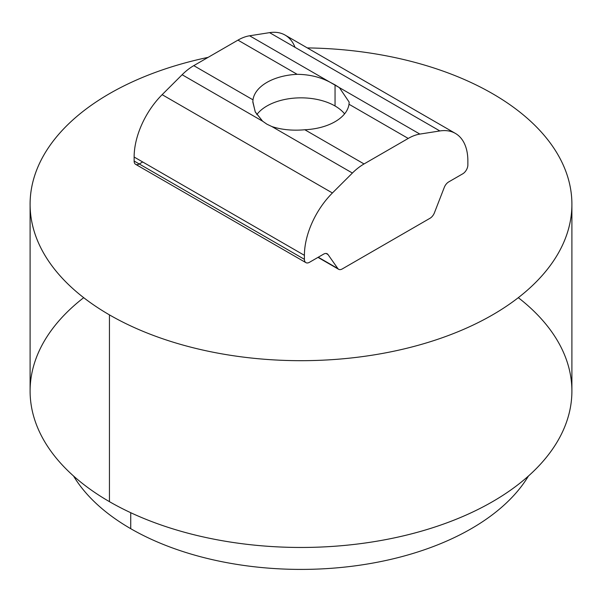 <?xml version="1.0" encoding="UTF-8"?>
<svg xmlns="http://www.w3.org/2000/svg" width="602" height="602" viewBox="0 0 602 602"><rect width="100%" height="100%" fill="white"/><g stroke="black" fill="none" stroke-linecap="round" stroke-linejoin="round"><path stroke-width="0.9" d="M518.299 297.674A270.9 156.4 180 0 1 478.123 509.397A270.9 156.4 180 0 1 109.444 501.654A270.9 156.4 180 0 1 83.701 297.674M109.444 314.876A270.9 156.4 0 0 0 492.556 314.876A270.9 156.4 0 0 0 492.556 93.686A270.9 156.4 0 0 0 307.329 47.919A270.9 156.4 180 0 1 492.556 93.686A270.9 156.4 180 0 1 571.9 204.281A270.9 156.4 180 0 1 404.672 348.776A270.9 156.4 180 0 1 109.444 314.876A270.9 156.4 180 0 1 30.1 204.281A270.9 156.4 180 0 1 208.126 57.356A270.9 156.4 0 0 0 109.444 314.876L109.444 501.654L109.444 314.876M30.1 204.281L30.1 391.059A270.9 156.4 0 0 0 109.444 501.654A270.9 156.4 0 0 0 404.672 535.562A270.9 156.4 0 0 0 571.9 391.059L571.9 204.281M130.732 512.708L130.732 528.691A240.8 139.024 0 0 0 528.466 476.001A240.8 139.024 180 0 1 130.732 528.691A240.8 139.024 180 0 1 73.534 476.001A240.8 139.024 0 0 0 130.732 528.691L130.732 512.708M266.964 105.982A48.137 27.79 180 0 1 344.6 113.853A48.137 27.79 0 0 0 266.964 105.982A48.137 27.79 0 0 0 256.783 114.643A48.137 27.79 180 0 1 266.964 105.982M335.051 105.99L335.051 84.882L330.099 82.256C320.324 77.079 309.353 74.437 297.17 74.324A48.16 27.805 0 0 0 252.99 99.834L252.84 102.107L255.346 112.115L262.63 121.213L266.949 124.208L262.63 121.213L182.128 74.738L162.141 94.672L332.417 192.979L352.396 173.045L271.901 126.563L266.949 124.208L271.901 126.563L352.396 173.045A48.16 27.805 -60 0 1 364.044 163.947L408.224 138.437A48.16 27.805 -60 0 1 419.872 134.088L339.37 87.614L419.872 134.088L439.859 130.95L269.583 32.643L249.604 35.781L339.37 87.614L335.051 84.882L335.051 105.99M349.01 104.251L408.224 138.437L349.01 104.251A48.16 27.805 180 0 1 304.83 129.754L364.044 163.947L304.83 129.754C292.647 130.822 281.676 129.761 271.901 126.563C281.676 129.761 292.647 130.822 304.83 129.754A48.16 27.805 0 0 0 349.01 104.251L349.16 102.107L339.37 87.614M252.99 99.834A48.16 27.805 180 0 1 297.17 74.324L237.956 40.131L193.776 65.641L252.99 99.834L193.776 65.641A48.16 27.805 120 0 0 182.128 74.738L262.63 121.213L255.218 111.844L252.848 101.595M297.17 74.324C309.353 74.437 320.324 77.079 330.099 82.256L249.604 35.781A48.16 27.805 120 0 0 237.956 40.131L297.17 74.324M439.859 130.95A60.2 34.758 -60 0 1 455.398 133.411A60.2 34.758 -60 0 1 467.867 160.967A60.2 34.758 120 0 0 439.859 130.95L419.872 134.088A48.16 27.805 120 0 0 408.224 138.437L364.044 163.947A48.16 27.805 120 0 0 352.396 173.045L332.417 192.979A60.2 34.758 120 0 0 304.409 255.338L304.409 259.327A7.224 4.169 120 0 0 309.511 262.276L323.583 254.157A7.224 4.169 -60 0 1 328.007 254.548L337.835 268.537A7.224 4.169 120 0 0 342.26 268.936L430.009 218.27A7.224 4.169 120 0 0 434.433 212.769L444.268 187.433A7.224 4.169 -60 0 1 448.686 181.924L462.757 173.805A7.224 4.169 120 0 0 467.867 164.956A7.224 4.169 -60 0 1 462.757 173.805L448.686 181.924A7.224 4.169 120 0 0 444.268 187.433L434.433 212.769A7.224 4.169 -60 0 1 430.009 218.27L342.26 268.936A7.224 4.169 -60 0 1 338.648 269.29A7.224 4.169 -60 0 1 337.835 268.537L318.255 257.235L337.835 268.537L328.007 254.548L326.133 253.472L328.007 254.548A7.224 4.169 120 0 0 327.195 253.796A7.224 4.169 120 0 0 323.583 254.157L309.511 262.276A7.224 4.169 -60 0 1 305.899 262.638A7.224 4.169 -60 0 1 304.409 259.327L134.133 161.027L134.133 157.032A60.2 34.758 -60 0 1 162.141 94.672L182.128 74.738A48.16 27.805 -60 0 1 193.776 65.641L237.956 40.131A48.16 27.805 -60 0 1 249.604 35.781L269.583 32.643L439.859 130.95M455.398 133.411L285.13 35.104A60.2 34.758 120 0 0 269.583 32.643A60.2 34.758 -60 0 1 295.025 47.332M139.243 163.977L142.697 161.976L139.243 163.977A7.224 4.169 -60 0 1 134.133 161.027A7.224 4.169 120 0 0 135.631 164.331L305.899 262.638M467.867 164.956L467.867 160.967M134.133 161.027L304.409 259.327M304.409 255.338L134.133 157.032L304.409 255.338A60.2 34.758 -60 0 1 332.417 192.979L162.141 94.672A60.2 34.758 120 0 0 134.133 157.032M338.648 269.29L318.007 257.378"/></g></svg>
